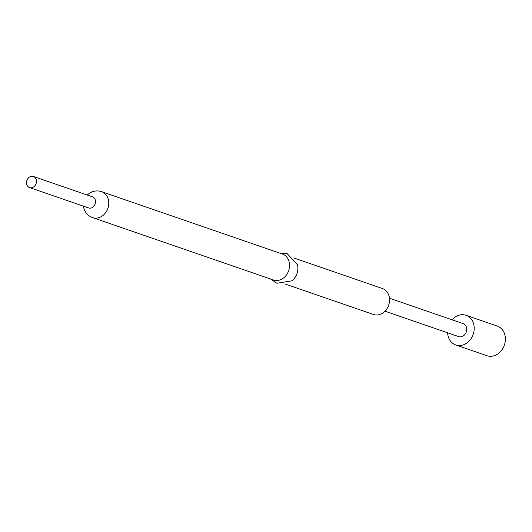 <?xml version="1.0" encoding="UTF-8"?>
<svg xmlns="http://www.w3.org/2000/svg" width="532" height="532" viewBox="0 0 532 532"><rect width="100%" height="100%" fill="white"/><g stroke="black" fill="none" stroke-linecap="round" stroke-linejoin="round"><path stroke-width="0.8" d="M389.471 298.226L463.146 323.629A6.863 5.686 109 0 1 465.068 334.242A6.863 5.686 109 0 1 458.67 336.61L384.995 311.2M284.846 283.922L373.451 314.478A13.726 11.365 -71 0 0 389.564 299.775A13.726 11.365 -71 0 0 382.402 288.524L293.804 257.967M279.293 252.966L287.147 253.598L297.454 264.796A13.726 11.365 109 0 1 297.873 268.148A13.726 11.365 109 0 1 291.935 280.796L276.919 283.263L270.342 278.921M282.392 254.03A13.726 11.365 109 0 1 289.554 265.282A13.726 11.365 109 0 1 273.435 279.992L92.648 217.635A13.726 11.365 109 0 0 97.263 218.047A13.726 11.365 109 0 0 108.761 202.931A13.726 11.365 109 0 0 101.599 191.68L282.392 254.03M33.416 176.464L92.468 196.827A5.885 4.874 109 0 1 95.447 202.825A5.885 4.874 109 0 1 90.606 208.125A5.885 4.874 109 0 1 88.631 207.952L29.579 187.59A5.885 4.874 109 0 1 26.6 181.592A5.885 4.874 109 0 1 31.435 176.292A5.885 4.874 109 0 1 33.416 176.464A5.885 4.874 109 0 1 36.395 182.456A5.885 4.874 109 0 1 31.561 187.763A5.885 4.874 109 0 1 29.579 187.59M452.1 319.825A15.687 12.987 109 0 1 466.019 315.29A15.687 12.987 109 0 1 470.428 339.542A15.687 12.987 109 0 1 455.791 344.955A15.687 12.987 109 0 1 447.625 332.799M455.791 344.955L486.979 355.709A15.687 12.987 -71 0 0 501.616 350.295A15.687 12.987 -71 0 0 501.39 328.663A15.687 12.987 -71 0 0 497.214 326.043L466.019 315.29M101.599 191.68A13.726 13.726 0 0 0 87.315 195.051M83.477 206.177A13.726 13.726 0 0 0 92.648 217.635"/></g></svg>

